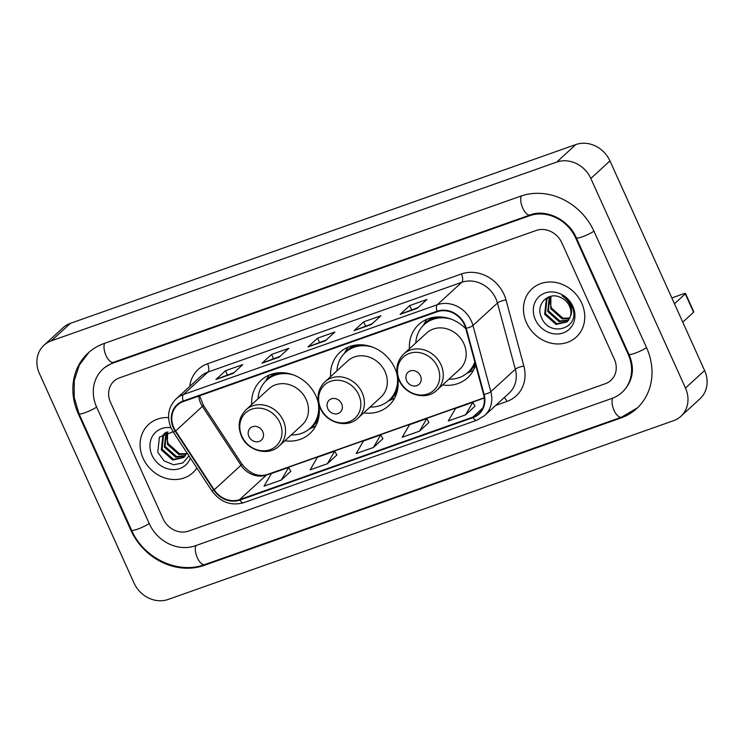 <?xml version="1.0" encoding="UTF-8"?>
<svg xmlns="http://www.w3.org/2000/svg" width="744" height="744" viewBox="0 0 744 744"><rect width="100%" height="100%" fill="white"/><g stroke="black" fill="none" stroke-linecap="round" stroke-linejoin="round"><path stroke-width="1.12" d="M442.587 384.983A36.14 31.797 -132.5 0 0 467.623 377.766A36.14 31.797 -132.5 0 0 475.649 364.988M363.732 412.874A36.14 31.797 -132.5 0 0 388.768 405.657A36.14 31.797 -132.5 0 0 394.859 368.224A36.14 31.797 -132.5 0 0 339.924 352.368A36.14 31.797 -132.5 0 0 330.559 376.678M284.878 440.764A36.14 31.797 -132.5 0 0 309.913 433.547A36.14 31.797 -132.5 0 0 315.995 396.115A36.14 31.797 -132.5 0 0 261.07 380.258A36.14 31.797 -132.5 0 0 251.704 404.569M465.874 328.829A36.14 31.797 -132.5 0 0 418.788 324.477A36.14 31.797 -132.5 0 0 409.414 348.787M143.127 458.332A32.736 28.793 -132.5 0 0 192.873 472.691A32.736 28.793 -132.5 0 0 196.881 468.013A32.736 28.793 -132.5 0 1 192.873 472.691A32.736 28.793 -132.5 0 1 143.127 458.332A32.736 28.793 -132.5 0 1 148.642 424.424A32.736 28.793 -132.5 0 0 143.127 458.332M526.482 322.747A32.736 28.793 -132.5 0 0 576.228 337.106A32.736 28.793 -132.5 0 0 581.743 303.199A32.736 28.793 -132.5 0 0 531.997 288.839A32.736 28.793 -132.5 0 0 526.482 322.747A32.736 28.793 -132.5 0 0 576.228 337.106A32.736 28.793 -132.5 0 0 581.743 303.199A32.736 28.793 -132.5 0 0 531.997 288.839A32.736 28.793 -132.5 0 0 526.482 322.747M173.808 427.651A21.827 19.195 47.5 0 1 177.481 405.052A21.827 19.195 47.5 0 1 183.377 401.528L437.212 311.745A21.827 19.195 47.5 0 1 465.744 328.346L483.619 394.525A21.827 19.195 47.5 0 1 478.69 413.618A21.827 19.195 47.5 0 1 472.803 417.142L239.661 499.596A21.827 19.195 47.5 0 1 214.207 489.812L175.631 430.962A21.827 19.195 47.5 0 1 173.808 427.651M173.352 427.819A22.367 19.679 -132.5 0 0 175.212 431.204L213.788 490.054A22.367 19.679 -132.5 0 0 239.884 500.089L473.017 417.635A22.367 19.679 -132.5 0 0 484.111 394.441L466.237 328.271A22.367 19.679 -132.5 0 0 436.998 311.252L183.154 401.035A22.367 19.679 -132.5 0 0 173.352 427.819M417.393 308.239L426.963 299.469L409.693 305.579L400.132 314.349L417.393 308.239M418.212 307.495L400.495 314.117A5.459 2.427 70.5 0 0 400.132 314.349M411.609 309.829L409.693 305.579M371.349 324.524L380.909 315.763L363.649 321.864L354.079 330.634L371.349 324.524M372.158 323.779L354.442 330.401A5.459 2.427 70.5 0 0 354.079 330.634M365.564 326.114L363.649 321.864M233.207 373.386L242.767 364.616L225.497 370.726L215.937 379.496L233.207 373.386M234.016 372.642L216.299 379.263A5.459 2.427 70.5 0 0 215.937 379.496M227.422 374.976L225.497 370.726M279.251 357.101L288.821 348.332L271.551 354.442L261.981 363.202L279.251 357.101M280.06 356.357L262.353 362.979A5.459 2.427 70.5 0 0 261.981 363.202M273.467 358.692L271.551 354.442M325.305 340.808L334.865 332.047L317.595 338.157L308.035 346.918L325.305 340.808M326.114 340.064L308.397 346.685A5.459 2.427 70.5 0 0 308.035 346.918M319.511 342.398L317.595 338.157M168.562 417.607A32.736 28.793 -132.5 0 0 148.642 424.424A32.736 28.793 -132.5 0 1 168.562 417.607M561.785 242.739A20.46 17.996 -132.5 0 0 536.21 230.463L119.477 377.859A20.46 17.996 -132.5 0 0 113.953 381.161A20.46 17.996 -132.5 0 0 110.512 402.346L163.085 518.791A20.46 17.996 -132.5 0 0 188.66 531.067L605.393 383.681A20.46 17.996 -132.5 0 0 610.917 380.37A20.46 17.996 -132.5 0 0 614.358 359.185L561.785 242.739A20.46 17.996 -132.5 0 0 536.21 230.463L119.477 377.859A20.46 17.996 -132.5 0 0 113.953 381.161A20.46 17.996 -132.5 0 0 110.512 402.346L163.085 518.791A20.46 17.996 -132.5 0 0 188.66 531.067L605.393 383.681A20.46 17.996 -132.5 0 0 610.917 380.37A20.46 17.996 -132.5 0 0 614.358 359.185L561.785 242.739M465.549 414.873L472.858 402.309L455.588 408.419L448.279 420.983L465.549 414.873L474.988 406.15M327.397 463.735L334.707 451.171L317.446 457.272L310.136 469.845L327.397 463.735L336.846 455.012M281.353 480.019L288.663 467.455L271.393 473.565L264.083 486.13L281.353 480.019L290.792 471.296M419.495 431.167L426.805 418.593L409.535 424.703L402.225 437.267L419.495 431.167L428.944 422.434M373.451 447.451L380.761 434.877L363.491 440.987L356.181 453.552L373.451 447.451L382.89 438.728M380.761 434.877L382.918 438.774M334.707 451.171L336.874 455.058M288.663 467.455L290.82 471.343M426.805 418.593L428.963 422.48M472.858 402.309L475.016 406.196M628.178 354.293L575.596 237.857A36.828 32.392 -132.5 0 0 529.57 215.751L112.837 363.146A36.828 32.392 -132.5 0 0 102.895 369.089A36.828 32.392 -132.5 0 0 96.692 407.238L149.274 523.674A36.828 32.392 -132.5 0 0 195.3 545.78L612.033 398.384A36.828 32.392 -132.5 0 0 621.975 392.441A36.828 32.392 -132.5 0 0 628.178 354.293L628.699 353.819M590.829 178.448A27.277 23.994 -132.5 0 0 556.735 162.08L51.355 340.826A27.277 23.994 -132.5 0 0 43.998 345.235A27.277 23.994 -132.5 0 0 39.404 373.488L134.041 583.082A27.277 23.994 -132.5 0 0 168.135 599.45L673.515 420.704A27.277 23.994 -132.5 0 0 680.872 416.305A27.277 23.994 -132.5 0 0 685.466 388.052L590.829 178.448L609.959 160.918A27.277 23.994 -132.5 0 0 575.865 144.55L70.485 323.296A27.277 23.994 -132.5 0 0 63.128 327.695L43.998 345.235M680.872 416.305L700.002 398.765A27.277 23.994 -132.5 0 0 704.596 370.512L609.959 160.918M594.019 231.338A58.646 51.587 -132.5 0 0 520.716 196.146L103.983 343.533A58.646 51.587 -132.5 0 0 88.155 353.009A58.646 51.587 -132.5 0 0 78.278 413.748L130.851 530.193A58.646 51.587 -132.5 0 0 204.154 565.394L620.887 417.998A58.646 51.587 -132.5 0 0 636.715 408.53A58.646 51.587 -132.5 0 0 646.592 347.783L594.019 231.338M186.307 454.128L178.811 454.482L167.391 444.326L167.586 431.873M186.53 453.617L179.564 453.784L168.153 443.629L167.112 439.853A15.41 13.559 -132.5 0 1 167.884 431.808M185.191 455.97L175.77 457.262L164.359 447.107L165.977 432.311M185.498 455.542L176.533 456.565L165.112 446.409L166.312 432.199M186.856 452.733L183.805 457.514L172.738 460.052L161.318 449.888L162.917 435.128L165.726 432.394M184.177 457.151L173.492 459.355L162.08 449.19L163.671 434.431L164.88 433.055M170.934 427.698A22.236 19.558 -132.5 0 0 151.99 455.198A22.236 19.558 -132.5 0 0 171.864 469.557A22.236 19.558 -132.5 0 0 190.371 458.09M173.12 431.762L159.439 437.081L157.765 452.203L164.089 460.852L173.622 464.805L182.931 462.898L188.939 455.895M262.744 431.632A8.184 7.198 -132.5 0 0 252.523 426.721A8.184 7.198 -132.5 0 0 248.933 436.523A8.184 7.198 -132.5 0 0 259.163 441.434A8.184 7.198 -132.5 0 0 262.744 431.632M279.158 446.009L302.083 425.001A24.552 21.595 -132.5 0 0 306.212 399.575A24.552 21.595 -132.5 0 0 268.9 388.805L245.985 409.814C238.871 417.114 237.345 425.847 241.391 436.012C247.473 450.938 268.472 456.639 279.158 446.009A24.552 21.595 -132.5 0 0 283.287 420.583A24.552 21.595 -132.5 0 0 245.985 409.814M293.508 374.948A32.392 28.495 -132.5 0 0 266.473 380.398A32.392 28.495 -132.5 0 0 258.066 398.738M283.724 372.772A32.392 28.495 -132.5 0 0 267.431 379.514L266.473 380.398M291.248 434.933A32.392 28.495 -132.5 0 0 310.248 428.153L311.206 427.279A32.392 28.495 -132.5 0 0 319.334 411.627M310.248 428.153A32.392 28.495 -132.5 0 0 318.023 401.695M315.754 425.996A35.461 31.192 47.5 0 1 314.572 426.572L309.178 429.083M265.459 381.384L268.426 376.213A35.461 31.192 47.5 0 1 269.105 375.097M341.608 403.741A8.184 7.198 -132.5 0 0 331.378 398.831A8.184 7.198 -132.5 0 0 327.788 408.633A8.184 7.198 -132.5 0 0 338.018 413.543A8.184 7.198 -132.5 0 0 341.608 403.741M358.013 418.119L380.937 397.11A24.552 21.595 -132.5 0 0 385.067 371.684A24.552 21.595 -132.5 0 0 347.764 360.914L324.84 381.923C317.734 389.224 316.2 397.956 320.246 408.121C326.328 423.048 347.336 428.749 358.013 418.119A24.552 21.595 -132.5 0 0 362.151 392.692A24.552 21.595 -132.5 0 0 324.84 381.923M372.363 347.057A32.392 28.495 -132.5 0 0 345.328 352.498A32.392 28.495 -132.5 0 0 336.93 370.847M362.579 344.881A32.392 28.495 -132.5 0 0 346.286 351.624L345.328 352.498M370.103 407.042A32.392 28.495 -132.5 0 0 389.103 400.263L390.061 399.389A32.392 28.495 -132.5 0 0 398.198 383.737M389.103 400.263A32.392 28.495 -132.5 0 0 396.877 373.804M394.618 398.105A35.461 31.192 47.5 0 1 393.437 398.682L388.033 401.193M344.314 353.484L347.281 348.322A35.461 31.192 47.5 0 1 347.959 347.206M420.462 375.85A8.184 7.198 -132.5 0 0 410.232 370.94A8.184 7.198 -132.5 0 0 406.652 380.742A8.184 7.198 -132.5 0 0 416.873 385.652A8.184 7.198 -132.5 0 0 420.462 375.85M436.868 390.228L459.792 369.219A24.552 21.595 -132.5 0 0 463.931 343.793A24.552 21.595 -132.5 0 0 426.619 333.024L403.694 354.032C396.589 361.333 395.055 370.066 399.1 380.231C405.192 395.157 426.191 400.858 436.868 390.228A24.552 21.595 -132.5 0 0 441.006 364.802A24.552 21.595 -132.5 0 0 403.694 354.032M451.217 319.167A32.392 28.495 -132.5 0 0 424.192 324.607A32.392 28.495 -132.5 0 0 415.784 342.956M441.443 316.991A32.392 28.495 -132.5 0 0 425.149 323.733L424.192 324.607M448.958 379.152A32.392 28.495 -132.5 0 0 467.957 372.372L468.915 371.498A32.392 28.495 -132.5 0 0 475.063 362.849M467.957 372.372A32.392 28.495 -132.5 0 0 474.812 361.919M473.472 370.214A35.461 31.192 47.5 0 1 472.291 370.791L466.888 373.302M423.169 325.593L426.135 320.432A35.461 31.192 47.5 0 1 426.824 319.306M685.28 293.861A3.413 0.567 -24.3 0 0 685.512 293.471L693.808 311.857A3.413 0.567 155.7 0 1 693.585 312.248L685.28 293.861L674.464 303.775M682.76 322.161L693.585 312.248M685.512 293.471A3.413 0.567 -24.3 0 0 683.596 293.778L671.832 297.944M569.653 318.534L562.157 318.897L550.746 308.732L550.932 296.279M569.885 318.023L562.92 318.2L551.509 308.044L550.467 304.268A15.41 13.559 -132.5 0 1 551.239 296.224M568.546 320.385L559.125 321.678L547.705 311.522L549.332 296.726M568.853 319.948L559.879 320.98L548.467 310.825L549.667 296.614M570.49 316.154A15.41 13.559 -132.5 0 0 569.513 306.184A15.41 13.559 -132.5 0 0 560.297 297.302C548.049 291.434 535.754 304.436 541.121 316.618C548.97 338.827 581.473 328.151 572.266 307.337L571.82 306.286C569.727 301.766 566.5 298.27 562.157 295.824C566.24 298.53 569.067 301.999 570.648 306.23C571.913 309.867 571.857 313.178 570.49 316.154L567.161 321.919L556.084 324.458L544.673 314.303L546.263 299.544L549.072 296.81M567.533 321.566L556.847 323.77L545.426 313.605L547.026 298.846L548.235 297.47M535.345 319.613A22.236 19.558 -132.5 0 0 563.134 332.949A22.236 19.558 -132.5 0 0 572.88 306.333A22.236 19.558 -132.5 0 0 545.092 292.997A22.236 19.558 -132.5 0 0 535.345 319.613M198.685 396.115A21.827 19.195 -132.5 0 0 200.592 403.108A21.827 19.195 -132.5 0 0 202.405 406.41L240.991 465.26A21.827 19.195 -132.5 0 0 266.445 475.053L484.27 398.012M189.701 386.452A34.094 29.993 47.5 0 1 207.567 363.76L461.41 273.978A6.817 3.041 -109.5 0 1 461.782 282.302L207.939 372.074A27.277 23.994 -132.5 0 0 200.582 376.483L176.096 398.923A27.277 23.994 47.5 0 1 183.452 394.515A6.817 3.041 70.5 0 0 183.154 401.035M461.41 273.978A34.094 29.993 47.5 0 1 504.023 294.438A34.094 29.993 47.5 0 1 505.985 299.916L523.86 366.094A34.094 29.993 47.5 0 1 506.952 401.435L495.718 405.406M495.876 298.669A27.277 23.994 -132.5 0 0 461.782 282.302L437.295 304.742A27.277 23.994 47.5 0 1 472.961 325.491L490.835 391.66A27.277 23.994 47.5 0 1 484.67 415.533L509.156 393.092A27.277 23.994 -132.5 0 0 515.322 369.219L497.448 303.05A27.277 23.994 -132.5 0 0 495.876 298.669M176.096 398.923C168.237 406.996 166.554 416.668 171.046 427.949L173.259 431.976A6.817 0.595 -33.2 0 0 175.212 431.204M173.259 431.976L211.835 490.826C220.317 502.191 230.938 506.143 243.679 502.702A6.817 3.041 -109.5 0 1 239.884 500.089M473.017 417.635A6.817 3.041 70.5 0 0 476.811 420.239L484.67 415.533M484.111 394.441A6.817 1.646 -15.1 0 0 490.835 391.66L515.322 369.219A6.817 1.646 164.9 0 1 523.86 366.094M211.835 490.826A6.817 0.595 -33.2 0 0 213.788 490.054M466.237 328.271A6.817 1.646 -15.1 0 0 472.961 325.491L497.448 303.05A6.817 1.646 164.9 0 1 505.985 299.916M436.998 311.252A6.817 3.041 -109.5 0 1 437.295 304.742L183.452 394.515L207.939 372.074A6.817 3.041 -109.5 0 0 207.567 363.76M504.181 397.659A6.817 3.041 -109.5 0 1 506.952 401.435M472.803 417.142L482.707 408.056M175.631 430.962L202.405 406.41A12.276 1.06 146.8 0 0 203.335 405.21L241.912 464.061A12.276 1.06 146.8 0 1 240.991 465.26L214.207 489.812M239.661 499.596L266.445 475.053A12.276 5.468 -109.5 0 1 267.329 474.514L484.242 397.789M325.481 340.65L308.397 346.685M279.428 356.934L262.353 362.979M233.383 373.218L216.299 379.263M371.526 324.365L354.442 330.401M417.579 308.072L400.495 314.117M521.386 195.914A10.909 4.864 70.5 0 0 522.865 208.376A10.909 4.864 70.5 0 0 530.221 214.923C545.371 208.72 568.565 219.266 576.302 237.773L628.875 354.218C634.957 368.094 633.144 380.398 623.407 391.121M593.945 231.179A10.909 1.814 155.7 0 1 582.413 236.787A10.909 1.814 155.7 0 1 576.302 237.773M646.527 347.625A10.909 1.814 155.7 0 1 634.995 353.233A10.909 1.814 155.7 0 1 628.875 354.218M637.422 407.87L621.538 417.161A10.909 4.864 -109.5 0 1 614.172 410.604A10.909 4.864 -109.5 0 1 612.712 398.133M621.538 417.161L204.795 564.557A10.909 4.864 -109.5 0 1 197.439 558A10.909 4.864 -109.5 0 1 195.97 545.538M204.795 564.557C178.039 574.74 143.471 558.139 131.548 530.109A10.909 1.814 -24.3 0 0 137.668 529.124A10.909 1.814 -24.3 0 0 149.2 523.525M88.862 352.368L79.292 365.183L74.26 380.64L74.177 397.287L78.976 413.664A10.909 1.814 -24.3 0 0 85.095 412.688A10.909 1.814 -24.3 0 0 96.627 407.08M104.653 343.3A10.909 4.864 70.5 0 0 106.122 355.762A10.909 4.864 70.5 0 0 113.479 362.309L530.221 214.923M575.865 144.55L556.735 162.08M704.596 370.512L685.466 388.052M70.485 323.296L51.355 340.826M621.965 417.003L620.887 417.998M205.232 564.408L204.154 565.394M131.372 529.719L130.851 530.193M78.799 413.273L78.278 413.748M576.116 237.383L575.596 237.857M530.639 214.774L529.57 215.751M113.916 362.161L112.837 363.146M279.911 422.732A22.553 19.837 -132.5 0 0 251.723 409.191A22.553 19.837 -132.5 0 0 241.847 436.198A22.553 19.837 -132.5 0 0 270.026 449.729A22.553 19.837 -132.5 0 0 279.911 422.732M310.006 428.367A32.699 28.765 -132.5 0 0 318.386 419.142M276.163 373.07A32.699 28.765 -132.5 0 0 266.24 380.612M358.775 394.841A22.553 19.837 -132.5 0 0 330.587 381.3A22.553 19.837 -132.5 0 0 320.701 408.307A22.553 19.837 -132.5 0 0 348.889 421.839A22.553 19.837 -132.5 0 0 358.775 394.841M388.87 400.477A32.699 28.765 -132.5 0 0 397.24 391.251M355.018 345.179A32.699 28.765 -132.5 0 0 345.095 352.721M437.63 366.95A22.553 19.837 -132.5 0 0 409.442 353.409A22.553 19.837 -132.5 0 0 399.556 380.417A22.553 19.837 -132.5 0 0 427.744 393.948A22.553 19.837 -132.5 0 0 437.63 366.95M467.725 372.586A32.699 28.765 -132.5 0 0 475.49 364.43M433.873 317.288A32.699 28.765 -132.5 0 0 423.95 324.83M243.679 502.702L476.811 420.239M241.912 464.061C249.733 473.779 258.205 477.267 267.329 474.514M203.335 405.21L199.615 395.78M104.327 367.778L113.479 362.309M131.548 530.109L78.976 413.664"/></g></svg>
